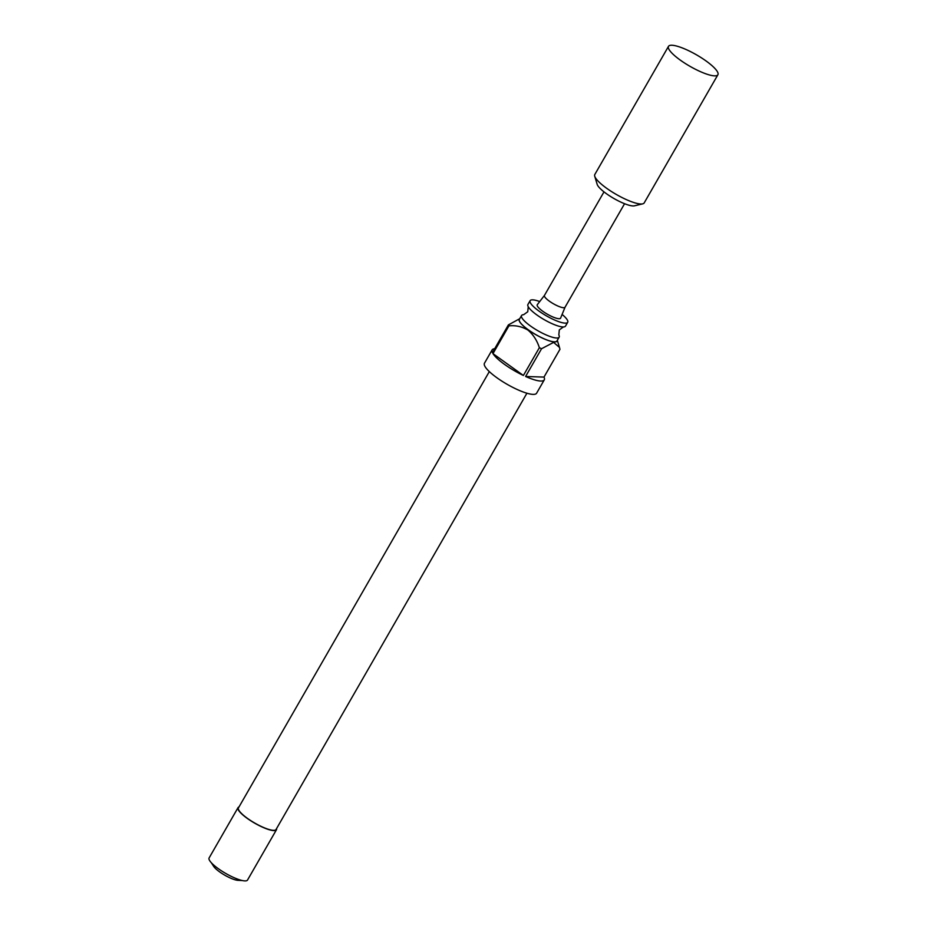 <?xml version="1.0" encoding="UTF-8"?>
<svg xmlns="http://www.w3.org/2000/svg" width="927" height="927" viewBox="0 0 927 927"><rect width="100%" height="100%" fill="white"/><g stroke="black" fill="none" stroke-linecap="round" stroke-linejoin="round"><path stroke-width="1.39" d="M567.695 322.295L565.505 326.107A21.68 5.029 -150.1 0 1 563.419 326.953A21.68 5.029 -150.1 0 1 536.907 314.971A21.68 5.029 -150.1 0 1 528.239 306.721A21.68 5.029 -150.1 0 1 527.915 304.496L530.105 300.684A21.68 5.029 29.9 0 0 539.097 311.159A21.68 5.029 29.9 0 0 567.695 322.295A21.68 5.029 29.9 0 0 562.11 314.427M528.239 306.721L527.753 311.762L523.639 314.705A21.68 5.029 29.9 0 0 521.553 315.551A21.68 5.029 29.9 0 0 530.545 326.037A21.68 5.029 29.9 0 0 559.143 337.173A21.68 5.029 29.9 0 0 558.83 334.937L559.305 329.908L563.419 326.953M519.665 318.842A21.842 5.064 29.9 0 0 528.286 329.85A21.842 5.064 29.9 0 0 547.44 340.197A21.842 5.064 29.9 0 0 557.254 340.452M541.565 348.714L553.616 342.399L559.468 347.405L559.943 349.328L543.987 377.092A30.07 6.964 -150.1 0 1 544.276 379.873A30.07 6.964 -150.1 0 1 525.597 376.478L541.565 348.714A30.07 6.964 -150.1 0 1 539.363 347.706C537.081 340.522 533.292 334.659 527.984 330.105C522.017 326.605 515.667 325.18 508.923 325.864A30.07 6.964 -150.1 0 1 508.39 324.902L519.734 318.703M508.39 324.902L492.422 352.666A30.07 6.964 -150.1 0 1 492.133 349.885L484.462 363.233A30.07 6.964 29.9 0 0 496.93 377.776A30.07 6.964 29.9 0 0 536.594 393.222L544.276 379.873M539.363 347.706L523.396 375.47A30.07 6.964 -150.1 0 1 504.601 364.427A30.07 6.964 -150.1 0 1 492.967 353.627L508.923 325.864M492.133 349.885A30.07 6.964 -150.1 0 1 494.682 348.737M521.553 315.551L519.363 319.363A21.68 5.029 29.9 0 0 528.355 329.85A21.68 5.029 29.9 0 0 556.953 340.985L559.143 337.173M539.723 301.553A21.68 5.029 29.9 0 0 530.105 300.684M526.918 393.222L276.037 829.503A21.68 5.029 -150.1 0 1 247.439 818.367A21.68 5.029 -150.1 0 1 238.448 807.892L489.317 371.6M238.03 807.649L209.108 857.962A22.155 5.133 29.9 0 0 218.297 868.669A22.155 5.133 29.9 0 0 247.521 880.047L276.455 829.746A22.155 5.133 -150.1 0 1 247.219 818.367A22.155 5.133 -150.1 0 1 238.03 807.649A22.155 5.133 -150.1 0 1 238.969 806.977M242.295 880.546L237.938 880.337A15.353 3.557 -150.1 0 1 219.595 871.855A15.353 3.557 -150.1 0 1 213.685 866.386L211.31 862.724M642.724 203.847L634.497 205.817A22.155 5.133 -150.1 0 1 606.42 193.697A22.155 5.133 -150.1 0 1 597.173 184.357L594.74 176.257A28.494 6.605 29.9 0 0 606.629 188.262A28.494 6.605 29.9 0 0 642.724 203.847A28.494 6.605 29.9 0 0 644.207 202.886L717.892 74.751A28.494 6.605 29.9 0 0 706.084 60.985A28.494 6.605 29.9 0 0 668.494 46.35A28.494 6.605 29.9 0 0 680.314 60.128A28.494 6.605 29.9 0 0 717.892 74.751M668.494 46.35L594.821 174.485A28.494 6.605 29.9 0 0 594.74 176.257M544.485 295.365A11.866 2.746 29.9 0 0 544.439 295.435A11.866 2.746 29.9 0 0 549.363 301.171A11.866 2.746 29.9 0 0 565.018 307.266A11.866 2.746 29.9 0 0 565.064 307.185M565.041 307.231L560.603 318.112A13.453 3.117 -150.1 0 1 542.816 311.287A13.453 3.117 -150.1 0 1 537.289 304.705L544.462 295.4L603.998 191.866M276.57 828.587A22.155 5.133 -150.1 0 1 276.455 829.746M523.396 375.47L492.967 353.627M543.987 377.092L525.597 376.478M565.018 307.266L624.578 203.708M557.336 340.325L559.34 347.022"/></g></svg>
